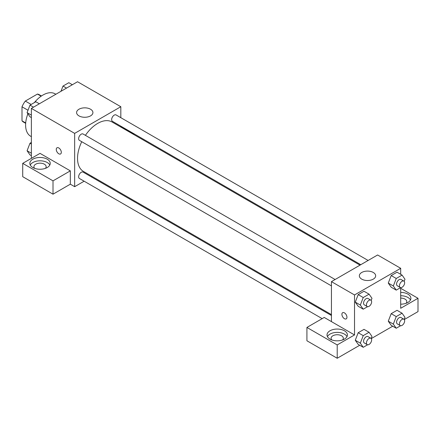 <?xml version="1.0" encoding="UTF-8"?>
<svg xmlns="http://www.w3.org/2000/svg" width="440" height="440" viewBox="0 0 440 440"><rect width="100%" height="100%" fill="white"/><g stroke="black" fill="none" stroke-linecap="round" stroke-linejoin="round"><path stroke-width="0.66" d="M31.163 104.451L25.306 101.074L37.45 94.061A15.802 9.119 120 0 1 39.276 94.71L41.465 95.975M25.696 122.953L22 120.819A15.802 9.119 120 0 0 23.48 122.073L25.669 123.338M22 120.819L22 106.794A15.802 9.119 120 0 1 25.306 101.074M28 110.259L22 106.794M41.146 96.195L37.45 94.061M27.891 113.801A24.48 14.135 120 0 0 25.608 125.048A24.48 14.135 120 0 0 30.679 136.257L31.378 136.664M55.858 94.259L55.16 93.852A24.48 14.135 120 0 0 34.381 102.592M31.378 158.367L31.378 108.394L77.539 81.741L120.819 106.728L120.819 117.678M120.819 126.159L120.819 127.05M120.819 126.715L133.804 134.211L133.513 134.382M133.804 134.211L133.804 134.547M78.986 109.225A8.162 4.714 180 0 1 87.879 108.202A8.162 4.714 180 0 1 92.917 112.558A8.162 4.714 180 0 1 84.755 117.271A8.162 4.714 180 0 1 76.593 112.558A8.162 4.714 180 0 1 78.986 109.225M84.139 181.209L74.657 186.687L74.657 133.381L31.378 108.394M74.657 133.381L120.819 106.728M57.002 147.78A3.57 2.062 -120 0 0 56.458 150.639A3.57 2.062 -120 0 0 58.79 153.786A3.57 2.062 60 0 1 56.452 150.639A3.57 2.062 60 0 1 57.002 147.78A3.57 2.062 60 0 1 60.572 149.842A3.57 2.062 60 0 1 60.572 153.962A3.57 2.062 60 0 1 58.79 153.786A3.57 2.062 -120 0 0 60.572 153.962M70.329 170.857L40.035 153.368L22.721 163.361L53.015 180.857L70.329 170.857L70.329 184.184L74.657 186.687M32.819 159.198A10.203 5.891 180 0 1 43.934 157.922A10.203 5.891 180 0 1 50.232 163.361A10.203 5.891 180 0 1 40.035 169.252A10.203 5.891 180 0 1 29.832 163.361A10.203 5.891 180 0 1 32.819 159.198M49.819 165.028A10.203 5.891 0 0 0 32.819 162.531A10.203 5.891 0 0 0 30.25 165.028M34.634 168.361A6.122 3.531 180 0 1 33.913 166.694A6.122 3.531 180 0 1 37.692 163.433A6.122 3.531 180 0 1 44.363 164.197A6.122 3.531 180 0 1 46.156 166.694A6.122 3.531 180 0 1 45.43 168.361M53.015 180.857L53.015 194.183L70.329 184.184M22.721 163.361L22.721 176.688L53.015 194.183M92.257 176.523L91.487 176.968M335.115 279.516L83.072 133.996A3.674 2.118 120 0 0 79.398 136.12A3.674 2.118 120 0 0 79.398 140.36L331.441 285.874M331.441 315.507L83.072 172.112A3.674 2.118 120 0 0 80.239 173.096A3.674 2.118 120 0 0 78.639 176.792A3.674 2.118 120 0 0 79.398 178.47L322.173 318.637M368.12 260.458L116.078 114.939A3.674 2.118 120 0 0 113.245 115.924A3.674 2.118 120 0 0 111.645 119.62A3.674 2.118 120 0 0 112.404 121.303L360.778 264.699M360.002 265.144L112.019 121.968A28.562 16.489 120 0 0 85.41 135.35M81.741 141.708A28.562 16.489 120 0 0 77.539 158.367A28.562 16.489 120 0 0 83.457 171.441L331.441 314.617M331.441 321.613L324.231 317.449L306.916 327.443L337.211 344.933L354.525 334.939L331.441 321.613L331.441 281.633L377.608 254.98L400.686 268.307L400.686 274.302M306.916 327.443L306.916 340.769L337.211 358.259L359.716 345.268M371.25 338.608L392.722 326.211M404.261 319.55L418 311.619L418 298.293L400.686 308.286L400.686 287.623M400.686 298.089A6.122 3.531 180 0 1 405.014 299.123A6.122 3.531 180 0 1 406.808 301.625A6.122 3.531 180 0 1 406.087 303.286M410.471 299.959A10.203 5.891 0 0 0 400.686 295.735M400.686 292.402A10.203 5.891 180 0 1 410.889 298.293A10.203 5.891 180 0 1 400.686 304.183M331.815 339.939A6.122 3.531 180 0 1 331.095 338.272A6.122 3.531 180 0 1 337.211 334.736A6.122 3.531 180 0 1 343.332 338.272A6.122 3.531 180 0 1 342.611 339.939M346.995 336.606A10.203 5.891 0 0 0 330 334.109A10.203 5.891 0 0 0 327.432 336.606M330 330.776A10.203 5.891 180 0 1 341.116 329.5A10.203 5.891 180 0 1 347.413 334.939A10.203 5.891 180 0 1 337.211 340.83A10.203 5.891 180 0 1 327.014 334.939A10.203 5.891 180 0 1 330 330.776M337.211 344.933L337.211 358.259M400.686 288.299L418 298.293M400.609 325.721L396.242 328.245L393.327 324.099L396.242 316.586L391.193 313.665L397.023 310.299L391.193 313.665L388.278 321.184L391.193 325.331L388.273 321.189M400.609 287.611L396.242 290.131L391.193 287.216L388.273 283.074M396.242 290.131L393.327 285.984L396.242 278.471L391.193 275.555L397.023 272.19L391.193 275.555L388.278 283.069L391.193 287.216M367.604 306.664L363.236 309.188L358.188 306.273L355.267 302.132M363.236 309.188L360.322 305.041L363.236 297.528L358.188 294.613L364.018 291.247L358.188 294.613L355.273 302.126L358.188 306.273M367.604 344.779L363.236 347.298L360.322 343.151L363.236 335.638L358.188 332.723L364.018 329.357L358.188 332.723L355.273 340.236L358.188 344.382L355.267 340.247M354.525 334.939L354.525 294.959L400.686 268.307M373.28 272.47A8.162 4.714 180 0 1 375.667 275.803A8.162 4.714 180 0 1 367.51 280.517A8.162 4.714 180 0 1 359.348 275.803A8.162 4.714 180 0 1 364.386 271.453A8.162 4.714 180 0 1 373.28 272.47M354.525 294.959L331.441 281.633M342.645 312.692A3.57 2.062 -120 0 0 342.095 315.552A3.57 2.062 -120 0 0 344.427 318.698A3.57 2.062 60 0 1 342.095 315.552A3.57 2.062 60 0 1 342.639 312.692A3.57 2.062 60 0 1 346.214 314.754A3.57 2.062 60 0 1 346.214 318.874A3.57 2.062 60 0 1 344.427 318.698A3.57 2.062 -120 0 0 346.214 318.874M363.236 297.528L369.067 294.162L371.982 298.309L371.173 300.399M370.876 300.157L367.989 298.491A3.674 2.118 120 0 0 365.156 299.475A3.674 2.118 120 0 0 363.556 303.171A3.674 2.118 120 0 0 364.315 304.854L367.202 306.52A3.674 2.118 120 0 0 370.876 304.398A3.674 2.118 120 0 0 370.876 300.157A3.674 2.118 120 0 0 368.043 301.142A3.674 2.118 120 0 0 366.443 304.838A3.674 2.118 120 0 0 367.202 306.52M360.322 305.041L355.273 302.126M369.067 294.162L364.018 291.247M396.242 278.471L402.072 275.105L404.987 279.252L404.179 281.341M403.882 281.1L400.994 279.439A3.674 2.118 120 0 0 398.167 280.418A3.674 2.118 120 0 0 396.561 284.114A3.674 2.118 120 0 0 397.326 285.797L400.208 287.463A3.674 2.118 120 0 0 403.882 285.34A3.674 2.118 120 0 0 403.882 281.1A3.674 2.118 120 0 0 401.049 282.084A3.674 2.118 120 0 0 399.449 285.78A3.674 2.118 120 0 0 400.208 287.463M393.327 285.984L388.278 283.069M402.072 275.105L397.023 272.19M363.236 335.638L369.067 332.272L371.982 336.418L371.173 338.514M370.876 338.272L367.989 336.606A3.674 2.118 120 0 0 365.156 337.59A3.674 2.118 120 0 0 363.556 341.286A3.674 2.118 120 0 0 364.315 342.969L367.202 344.63A3.674 2.118 120 0 0 370.876 342.513A3.674 2.118 120 0 0 370.876 338.272A3.674 2.118 120 0 0 368.043 339.257A3.674 2.118 120 0 0 366.443 342.952A3.674 2.118 120 0 0 367.202 344.63M363.236 347.298L358.188 344.382M360.322 343.151L355.273 340.236M369.067 332.272L364.018 329.357M396.242 316.586L402.072 313.214L404.987 317.367L404.179 319.457M403.882 319.215L400.994 317.548A3.674 2.118 120 0 0 398.167 318.533A3.674 2.118 120 0 0 396.561 322.229A3.674 2.118 120 0 0 397.326 323.911L400.208 325.578A3.674 2.118 120 0 0 403.882 323.455A3.674 2.118 120 0 0 403.882 319.215A3.674 2.118 120 0 0 401.049 320.199A3.674 2.118 120 0 0 399.449 323.895A3.674 2.118 120 0 0 400.208 325.578M396.242 328.245L391.193 325.331M393.327 324.099L388.278 321.184M402.072 313.214L397.023 310.299M31.378 117.59L29.992 116.787L27.076 112.64L29.992 105.127L35.822 101.761L39.342 103.796M31.378 115.126L27.076 112.64M33.512 107.162L29.992 105.127M60.968 91.311L62.997 86.07L68.827 82.704L72.347 84.739M66.517 88.105L62.997 86.07M31.378 155.705L29.992 154.902L27.076 150.755L29.992 143.242L31.378 142.439M31.378 153.236L27.076 150.755M31.378 144.04L29.992 143.242"/></g></svg>
